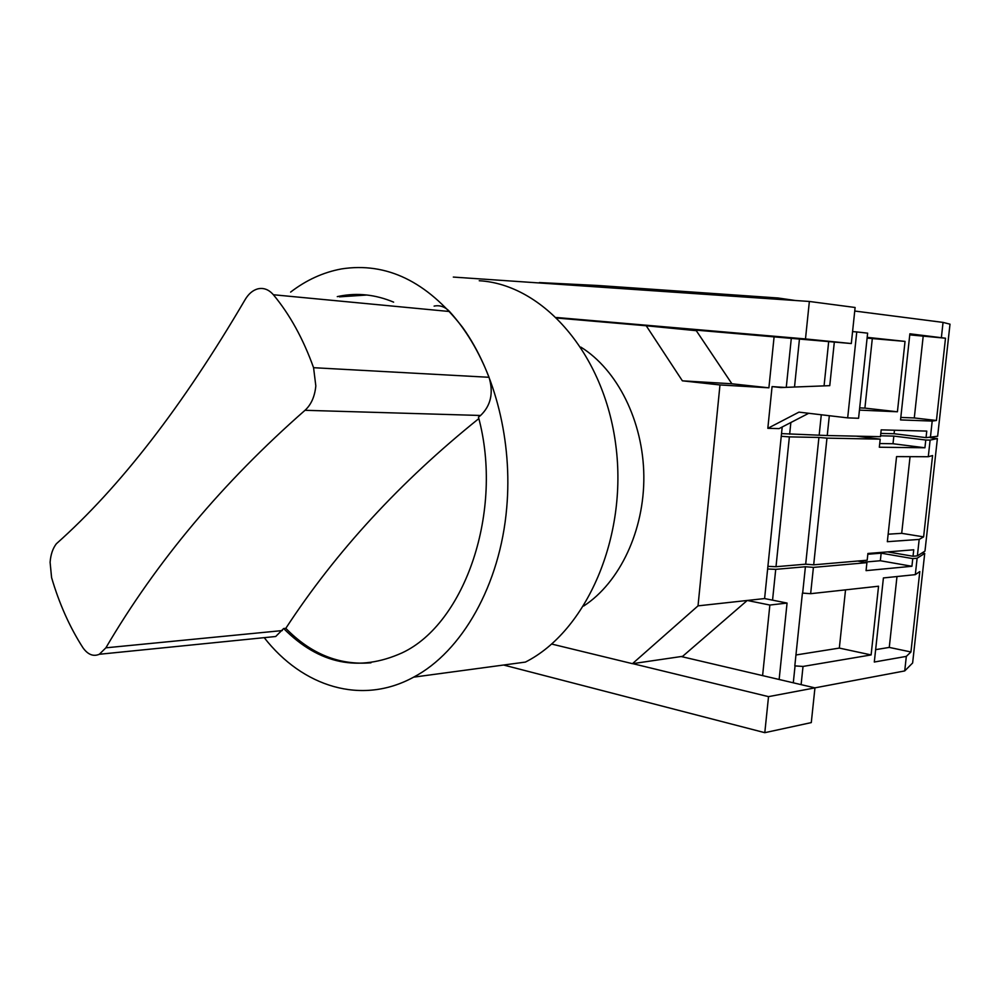 <?xml version="1.0" encoding="UTF-8"?>
<svg xmlns="http://www.w3.org/2000/svg" width="1000" height="1000" viewBox="0 0 1000 1000"><rect width="100%" height="100%" fill="white"/><g stroke="black" fill="none" stroke-linecap="round" stroke-linejoin="round"><path stroke-width="1.5" d="M880.812 433.413L894.087 433.738L926.038 437.638L937.638 436.25L950 324.175L943.05 322.4L854.737 311.038M922.05 552.95L924.712 553.4L912.625 662.987L904.725 670.925L814.887 687.862M795.188 300.475L778.037 297.987L597.825 285.487L539.325 282.562M557.175 318.075L646.225 325.763L682.375 380.825L719.975 384.95L768.9 387.812L774.087 336.875L651.025 326.238M777.913 299.262L778.037 297.987M779.137 679.488L787.062 603.062L764.6 598.562L782.2 427M786.275 387.35L791.3 338.363M764.6 598.562L747.25 600.462L769.862 605.05L762.6 675.612L681.225 656.538M719.975 384.95L698.025 605.862L747.25 600.462L682.638 656.325L632.45 663.675L551.688 644.05M852.575 331.6L856.762 331.938L847.675 417.875L798.95 412.137L767.825 428.325L772.075 386.6L784.6 387.413M767.825 428.325L779.075 428.612L808.713 413.288M682.375 380.825L731.9 383.787L768.9 387.812M731.9 383.787L696.3 330.688L646.225 325.763M698.025 605.862L632.45 663.675M583.725 606C619.725 582.513 644.438 530.575 643.838 475.887C643.238 421.213 617.388 369.825 580.887 347.137M787.062 603.062L769.862 605.05M924.712 553.4L917.125 558.225L912.763 558.612L911.925 566.275L866.062 570.638L866.912 562.663L813.413 567.388L805.413 566.75L775.725 569.35L767.625 569M867.825 554.25L881.162 553.175L912.763 558.612M857.688 561.025L866.912 562.663M906.325 656.388L874.3 662.025L883.413 577.938L915.312 574.65L919.8 571.55L910.938 651.975L906.325 656.388L904.725 670.925M915.312 574.65L917.125 558.225M896.988 576.538L889.262 647.412L875.638 649.65M889.262 647.412L910.938 651.975M845.537 589.85L839.325 648.088L871.112 654.925L878.55 586.225L810.65 593.688L813.413 567.388M801.112 684.638L803.025 666.438L794.812 665.888L802.412 593.088L810.65 593.688M871.112 654.925L803.025 666.438M793.288 682.8L795.062 665.85M772.55 600.163L775.725 569.35M802.663 593.062L805.413 566.75M839.325 648.088L795.95 654.975M881.162 553.175L880.35 560.737L864.087 562.163M880.35 560.737L911.925 566.275M767.9 566.362L776 566.712L805.688 564.188L813.688 564.825L826.963 438.137L818.925 437.45L805.688 564.188M887.575 551.9L913.025 556.25L913.737 549.788L867.9 553.475L867.188 560.212L813.688 564.825M930.425 437.713L937.387 438.562L924.975 551.112L917.375 555.875L913.025 556.25M919.188 539.412L887.337 541.7L896.562 456.6L928.288 456.725L932.575 455.55L923.612 536.888L919.188 539.412L917.375 555.875M928.288 456.725L930.113 440.1L925.775 440.025L924.925 447.775L879.325 447.225L880.2 439.15L826.963 438.137M937.387 438.562L930.113 440.1M910.062 456.65L901.7 533.325L888.15 534.2M901.7 533.325L923.612 536.888M776 566.712L789.375 436.875L818.925 437.45M789.375 436.875L781.25 436.287M880.55 435.8L893.825 436.087L925.775 440.025M856.188 436.15L880.2 439.15M893.825 436.087L893 443.738L924.925 447.775M893 443.738L879.725 443.537M781.525 433.612L827.237 435.538L829.325 415.712M926.038 437.638L926.762 431.1L881.188 429.862L880.462 436.675L827.237 435.538M932.2 421.075L900.537 419.925L909.875 333.8L945.5 338.212L936.438 420.487L932.2 421.075L930.375 437.725M941.4 337.413L943.05 322.4M909.762 334.875L945.5 338.212M867.087 338.113L905.037 341.4L897.425 411.775L859.438 410.112M905.037 341.4L867.175 337.35M923.175 336.4L914.287 417.95L900.812 417.425M914.287 417.95L936.438 420.487M894.463 430.225L894.087 433.738M819.2 434.837L821.287 414.775M872.3 338.663L864.9 408.113L859.675 407.875M864.9 408.113L897.425 411.775M824.062 385.887L828.688 341.587M789.65 434.2L790.863 422.525M794.513 387.025L799.45 339.062M632.7 663.637L768.525 696.637L764.8 732.675L503.6 665.025M764.8 732.675L811.287 722.6L814.95 687.875L762.6 675.612M453.312 277.075L809.362 301.462L805.487 338.938L556.587 317.5M809.362 301.462L855.113 307.488L851.312 343.537L774.087 336.875M805.487 338.938L851.312 343.537M597.712 286.65L597.825 285.487M768.525 696.637L814.95 687.875M264.225 637.663C302.512 686.787 361.562 705.688 413.638 677.15L525.4 662.087C586.388 631.375 627.837 537.238 615.837 445.438C604.25 353.525 542.875 284.375 479.237 280.738M413.638 677.15C461.775 651.888 500.213 585.025 506.725 507.688C512.575 441.575 495.262 372.762 462.512 327.262C426.8 281.413 386.488 261.962 341.562 268.913C323.338 272.275 306.363 280 290.625 292.087M268.35 637.238L275.7 636.5L283.65 628.538C319.25 664.262 358.75 672.362 402.15 652.837C465.075 623.513 503.862 510.775 478.462 417.137L480.588 415.475C490.875 405.588 493.688 392.85 489.038 377.287C478.862 351.287 465.688 329.35 449.525 311.512C445 306.737 439.862 304.938 434.113 306.1M337.287 296.637L339.4 296.188C357.475 292.6 375.562 294.587 393.625 302.137M82.963 647.775C69.713 627.15 59.25 603.737 51.575 577.55L50.1 562.288C50.688 554.612 52.775 548.45 56.337 543.787C119.862 487.362 182.775 406 245.087 299.688C248.525 293.875 252.75 290.275 257.762 288.875C263.587 287.538 268.788 289.488 273.375 294.75C289.775 314.45 303.175 338.775 313.575 367.7L315.825 385.925C314.775 396.538 311.175 404.663 305.012 410.3C222.9 482.337 156.525 561.512 105.875 647.825L99.325 654.275C93.35 656.812 87.888 654.65 82.963 647.775M366.962 295.012L339.438 296.85M283.65 628.538L285.812 628.325C310.8 653.938 339.2 665.425 370.988 662.8M285.812 628.325C335.988 551.575 400.325 481.662 478.825 418.6M772.075 386.6L780.888 387.55L829.762 385.662L834.325 342.075M856.762 331.938L867.625 333.15L858.575 418.275L847.675 417.875M105.875 647.825L282.3 630.575M305.012 410.3L480.588 415.475M273.375 294.75L449.525 311.512M313.575 367.7L489.038 377.287M275.7 636.5L99.325 654.275"/></g></svg>
